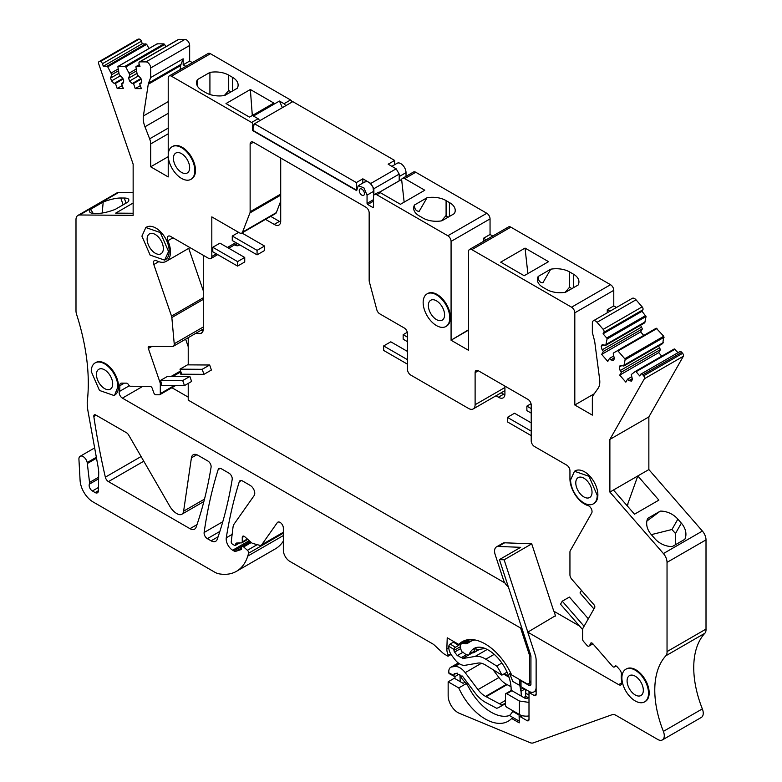 <?xml version="1.0" encoding="UTF-8"?>
<svg xmlns="http://www.w3.org/2000/svg" width="782" height="782" viewBox="0 0 782 782"><rect width="100%" height="100%" fill="white"/><g stroke="black" fill="none" stroke-linecap="round" stroke-linejoin="round"><path stroke-width="1.17" d="M356.66 189.879L356.338 182.568L362.828 178.814L370.824 183.438L373.874 188.706L373.874 195.177L373.073 187.543C370.14 182.147 367.208 180.456 364.275 182.46M168.218 155.335A18.827 10.87 60 0 1 172.118 146.713A18.827 10.87 60 0 1 186.634 151.757A18.827 10.87 60 0 1 194.855 170.711A18.827 10.87 60 0 1 190.955 179.332A18.827 10.87 60 0 1 176.439 174.288A18.827 10.87 60 0 1 168.218 155.335L168.218 78.083A4.594 2.649 -120 0 1 169.176 75.981A4.594 2.649 -120 0 1 171.473 76.216L251.589 122.471A1.838 1.065 -120 0 1 252.791 124.084A1.838 1.065 -120 0 1 252.508 125.56A1.838 1.065 -120 0 1 252.41 125.609L252.41 130.447L356.66 190.632L358.185 185.764L363.845 187.739L367.051 195.129L367.051 203.379L367.696 204.503L372.897 207.504A0.919 0.528 -120 0 0 373.542 207.132L373.542 196.624A4.594 2.649 -120 0 1 374.5 194.523L378.068 192.46A4.594 2.649 60 0 1 380.365 192.695L400.452 204.288L424.802 190.221L404.724 178.628L415.76 172.255L486.805 213.271A4.594 2.649 60 0 1 490.05 218.892L490.05 234.483L492.738 236.037M359.261 190.632A3.675 2.121 -120 0 0 360.864 194.327A3.675 2.121 -120 0 0 363.689 195.314A3.675 2.121 -120 0 0 364.451 193.633A3.675 2.121 -120 0 0 362.848 189.928A3.675 2.121 -120 0 0 360.013 188.951A3.675 2.121 -120 0 0 359.261 190.632A3.675 2.121 -120 0 0 360.864 194.327A3.675 2.121 -120 0 0 363.689 195.314A3.675 2.121 -120 0 0 364.451 193.633A3.675 2.121 -120 0 0 362.848 189.928A3.675 2.121 -120 0 0 360.013 188.951A3.675 2.121 -120 0 0 359.261 190.632M280.709 201.209L276.31 212.645A4.594 2.649 -120 0 1 275.547 213.574L241.775 233.075A4.594 2.649 -120 0 1 239.478 232.85L211.814 216.878L211.814 256.467A4.594 2.649 -120 0 1 210.866 258.568A4.594 2.649 -120 0 1 208.569 258.343L170.544 236.389A4.594 2.649 -120 0 0 168.247 236.164A4.594 2.649 -120 0 0 167.876 240.739L172.978 237.796M241.775 233.075A4.594 2.649 -120 0 0 242.528 232.146L249.937 212.919A4.594 2.649 -120 0 0 250.132 211.746L250.132 144.132A4.594 2.649 -120 0 1 251.09 142.031A4.594 2.649 -120 0 1 251.589 141.845A4.594 2.649 -120 0 1 253.388 142.256L365.917 207.22A4.594 2.649 -120 0 1 369.163 212.851L369.163 280.464A4.594 2.649 -120 0 0 369.358 281.862L376.797 309.731A4.457 2.571 -120 0 0 379.749 313.836L404.235 327.971A4.594 2.649 -120 0 1 407.481 333.591L407.481 369.436A4.594 2.649 -120 0 0 410.736 375.057L468.613 408.478A9.189 5.308 -120 0 0 473.208 408.937A9.189 5.308 -120 0 0 475.114 404.734L475.114 372.643L478.359 370.766A4.594 2.649 -120 0 0 476.062 370.531A4.594 2.649 -120 0 0 475.114 372.643M478.359 370.766L527.967 399.407A4.594 2.649 -120 0 1 531.213 405.027L531.213 440.872A4.594 2.649 -120 0 0 534.458 446.493L566.686 465.104A4.594 2.649 -120 0 1 569.941 470.725L569.941 478.76A20.664 11.935 -120 0 0 588.025 505.592A4.594 2.649 -120 0 1 591.329 508.799A4.594 2.649 -120 0 1 591.71 513.021L570.274 550.704A4.594 2.649 -120 0 0 569.941 552.17L569.941 574.809A4.594 2.649 -120 0 0 571.75 579.218L593.939 604.701A2.297 1.329 -120 0 1 594.672 607.634L582.786 628.533A2.297 1.329 -120 0 0 582.619 629.266L582.619 639.207A2.297 1.329 -120 0 0 583.519 641.406L587.018 645.424A2.297 1.329 -120 0 0 588.885 646.147A2.297 1.329 -120 0 0 589.188 645.824L591.368 642.872M528.994 719.489L527.039 720.613A2.757 1.593 -120 0 0 528.417 720.75A2.757 1.593 -120 0 0 528.994 719.489L528.994 692.49L534.184 695.491A2.757 1.593 -120 0 0 535.562 695.628A2.757 1.593 -120 0 0 536.129 694.367L536.129 660.321A14.232 8.221 -120 0 0 535.191 654.866L527.752 632.149L618.679 684.641A4.594 2.649 -120 0 0 620.976 684.876A4.594 2.649 -120 0 0 621.798 681.679A20.664 11.935 -120 0 1 621.387 674.514A4.594 2.649 -120 0 0 619.608 669.607L617.086 666.714A2.297 1.329 -120 0 0 615.219 665.99A2.297 1.329 -120 0 0 614.984 666.205L614.554 666.772A2.297 1.329 -120 0 1 614.32 666.987A2.297 1.329 -120 0 1 612.443 666.264L592.805 643.703A2.297 1.329 -120 0 0 590.938 642.98A2.297 1.329 -120 0 0 590.625 643.303M527.039 720.613L520.548 716.859A1.838 1.065 -120 0 0 519.629 716.771A1.838 1.065 -120 0 0 519.248 717.612L519.248 722.861L511.663 718.482L513.119 717.641M627.135 505.719L637.809 475.945L648.855 469.571L702.392 531.056A9.189 5.308 60 0 1 703.595 532.64A9.189 5.308 60 0 1 706.009 539.863L667.036 562.366L667.036 651.592A9.189 5.308 -120 0 1 665.883 655.766A87.261 50.38 -120 0 0 663.38 731.385A9.189 5.308 -120 0 1 662.383 739.928A9.189 5.308 -120 0 1 657.789 739.479L616.108 715.413A9.189 5.308 -120 0 0 612.023 714.728L533.256 742.9A9.189 5.308 -120 0 1 530.069 742.656L459.259 713.262A13.783 7.957 -120 0 1 448.154 695.716L448.154 681.816L458.751 687.935A45.923 26.52 -120 0 0 508.173 721.239A45.923 26.52 -120 0 0 511.663 718.482M667.036 562.366A9.189 5.308 -120 0 0 664.622 555.142A9.189 5.308 -120 0 0 663.419 553.558L609.882 492.073L609.882 439.406L644.388 378.762A2.297 1.329 -120 0 0 643.645 375.829L682.618 353.327A2.297 1.329 60 0 1 683.351 356.269L648.855 416.914L648.855 469.571M618.015 350.991L656.988 328.499L656.235 328.215L617.272 350.707A0.919 0.528 -120 0 1 618.015 350.991L624.769 358.752A0.919 0.528 -120 0 1 625.121 359.74L623.831 366.035L620.234 365.36L619.266 367.071L620.146 370.6L621.455 372.095L619.735 375.135L625.844 382.154L627.575 379.123L628.884 380.629L631.494 381.108L632.462 379.407L631.25 374.558L635.316 371.44A0.919 0.528 -120 0 1 636.069 371.724L639.735 375.937L640.595 374.412A2.297 1.329 -120 0 1 640.908 374.099A2.297 1.329 -120 0 1 642.775 374.822L643.645 375.829M594.271 393.766L574.809 404.998L592.345 415.125L592.345 398.918A11.026 6.364 -120 0 1 593.391 395.018L598.064 388.371A18.367 10.606 -120 0 0 599.638 379.368L594.779 342.047A9.189 5.308 -120 0 0 594.467 340.512L592.345 332.546L592.345 322.946A4.594 2.649 -120 0 1 593.294 320.845A4.594 2.649 -120 0 1 597.037 322.301L603.186 329.359A2.297 1.329 -120 0 1 603.919 332.291L603.049 333.816L606.724 338.02A0.919 0.528 -120 0 1 607.076 339.007L605.776 345.312L602.189 344.637L601.221 346.348L602.101 349.867L603.411 351.372L601.681 354.412L607.8 361.431L609.52 358.391L610.83 359.896L613.44 360.385L614.417 358.674L613.205 353.835L613.772 352.819L656.235 328.215L663.742 336.25L662.794 343.533L623.831 366.035M574.809 404.998L574.809 312.829A4.594 2.649 -120 0 0 571.564 307.199L610.527 284.707A4.594 2.649 60 0 1 613.782 290.327L613.782 305.918L616.47 307.473M468.613 329.73L451.048 340.219L468.613 350.356L468.613 251.521A4.594 2.649 -120 0 1 469.562 249.419A4.594 2.649 -120 0 1 471.859 249.644L571.564 307.199M451.077 339.857L451.077 241.394A4.594 2.649 -120 0 0 447.832 235.763L486.805 213.271M374.5 194.523A4.594 2.649 -120 0 1 376.797 194.757L447.832 235.763M168.218 155.364L168.218 176.928L150.682 166.801L150.682 143.927A11.026 6.364 -120 0 0 149.645 138.825L168.218 128.101M180.085 69.686L180.73 65.502A9.189 5.308 60 0 1 181.033 64.32L183.164 58.806L150.682 77.555L148.56 83.068A9.189 5.308 -120 0 0 148.257 84.251L143.389 115.961A18.367 10.606 -120 0 0 144.963 126.772L149.645 138.825M150.682 77.555L150.682 67.966A4.594 2.649 -120 0 0 145.999 61.895L184.972 39.393A4.594 2.649 60 0 1 189.655 45.464L189.655 61.055L192.343 62.609M139.352 64.632L136.176 66.46A0.919 0.528 -120 0 1 136.303 66.431L139.978 66.46L139.118 63.938A2.297 1.329 -120 0 1 139.421 61.964A2.297 1.329 -120 0 1 139.851 61.856L145.999 61.895M136.146 66.47A0.919 0.528 -120 0 0 135.951 67.008L137.251 74.808L140.838 78.278L141.816 81.113L140.926 83.615L139.616 83.606L141.346 88.64L135.237 88.601L140.33 85.658M157.065 43.86L118.102 66.362A0.919 0.528 -120 0 1 118.258 66.323L125.022 66.362A0.919 0.528 -120 0 1 125.765 66.949L129.832 74.759L128.619 78.2L129.587 81.035L132.197 83.557L133.507 83.566L135.237 88.601M118.092 66.362A0.919 0.528 -120 0 0 117.906 66.9L119.206 74.691L122.794 78.171L123.761 80.996L122.882 83.498L121.572 83.488L123.302 88.522L117.183 88.483L122.275 85.551M116.801 192.959A9.189 5.308 60 0 1 116.87 192.929A9.189 5.308 60 0 1 118.581 192.499L79.608 214.991L133.145 215.333L133.145 164.171L98.649 63.684A2.297 1.329 -120 0 1 98.952 61.71A2.297 1.329 -120 0 1 99.382 61.602L100.262 61.602A2.297 1.329 -120 0 1 102.432 63.713L103.302 66.226L106.968 66.245A0.919 0.528 -120 0 1 107.721 66.832L111.777 74.642L110.565 78.092L111.543 80.917L114.152 83.449L115.462 83.459L117.183 88.483M79.608 214.991A9.189 5.308 -120 0 0 77.897 215.421A9.189 5.308 -120 0 0 77.838 215.461A9.189 5.308 -120 0 0 75.991 219.625L75.991 310.904A9.189 5.308 -120 0 0 76.577 314.354A183.702 106.059 -120 0 1 87.819 395.936A183.702 106.059 -120 0 1 87.261 401.674A9.189 5.308 -120 0 0 87.213 402.554A45.923 26.52 -120 0 0 88.073 411.586L97.975 466.268A45.923 26.52 -120 0 1 98.698 471.898A4.594 2.649 -120 0 1 98.718 472.308L98.405 490.773A4.594 2.649 -120 0 1 97.457 492.797A4.594 2.649 -120 0 1 95.16 492.572L92.393 490.979A4.594 2.649 -120 0 1 89.353 484.166A4.594 2.649 -120 0 0 89.529 482.435L87.213 462.543A5.973 3.451 -120 0 0 80.145 456.287A5.973 3.451 -120 0 0 78.914 459.014L80.096 480.5A18.367 10.606 -120 0 0 93.048 501.927L214.747 572.189A18.367 10.606 -120 0 0 218.931 573.802A64.3 37.125 -120 0 0 236.438 571.329A64.3 37.125 -120 0 0 247.767 556.09A91.856 53.029 -120 0 0 248.578 553.226A2.297 1.329 -120 0 0 247.425 550.293L243.642 546.931A2.297 1.329 -120 0 0 242.068 546.51A2.297 1.329 -120 0 0 241.599 547.566L241.599 548.69A1.838 1.065 -120 0 1 241.218 549.531A1.838 1.065 -120 0 1 241.1 549.58L235.89 551.271A4.594 2.649 -120 0 1 233.886 550.909L232.684 550.215A9.189 5.308 -120 0 1 226.281 537.781A606.949 350.424 -120 0 1 239.282 481.751A4.594 2.649 -120 0 1 240.094 480.666A4.594 2.649 -120 0 1 242.391 480.901L250.211 485.417A6.432 3.715 -120 0 1 254.15 495.563L234.219 523.911A13.783 7.957 -120 0 0 232.997 527.361L231.237 541.76A1.838 1.065 -120 0 0 232.518 544.194L234.473 545.328A1.838 1.065 -120 0 0 235.392 545.416A1.838 1.065 -120 0 0 235.773 544.575L235.773 544.194A2.297 1.329 -120 0 1 236.242 543.148A2.297 1.329 -120 0 1 236.633 543.04L241.57 542.874A1.838 1.065 -120 0 0 241.882 542.786A1.838 1.065 -120 0 0 242.264 541.946L242.264 537.449A2.757 1.593 -120 0 1 242.84 536.188A2.757 1.593 -120 0 1 244.717 536.687L251.325 542.552A4.594 2.649 -120 0 0 253.006 543.519L259.79 545.337A4.594 2.649 -120 0 0 261.247 545.21A4.594 2.649 -120 0 0 261.755 544.731L277.278 522.659A4.594 2.649 -120 0 1 277.786 522.181A4.594 2.649 -120 0 1 281.334 523.412A4.594 2.649 -120 0 1 283.338 528.036L283.338 550.137A9.189 5.308 -120 0 0 289.829 561.378L432.583 643.801A9.189 5.308 -120 0 1 434.499 645.238L442.143 652.364A13.284 7.673 -120 0 0 444.899 654.436L447.754 656.088A0.919 0.528 -120 0 0 448.282 655.208L450.676 653.82M530.939 682.412L528.691 683.712A4.594 2.649 -120 0 1 526.394 683.488L511.663 674.983A45.923 26.52 -120 0 0 462.24 641.68A45.923 26.52 -120 0 0 458.751 644.436L447.236 637.789L446.825 649.138A11.026 6.364 -120 0 0 448.282 655.208M528.691 683.712A4.594 2.649 -120 0 0 529.639 681.611L529.639 656.235A3.216 1.857 -120 0 0 529.424 655.003L520.587 628.014L521.623 627.418M175.657 385.536L159.821 394.685A2.297 1.329 -120 0 1 159.391 394.793L155.901 394.763A2.297 1.329 -120 0 1 153.731 392.662L152.295 388.468A2.297 1.329 -120 0 0 150.115 386.367L130.408 386.24A2.297 1.329 -120 0 1 128.473 384.695A2.297 1.329 -120 0 0 126.547 383.16L121.572 383.121A4.594 2.649 -120 0 0 120.721 383.336A4.594 2.649 -120 0 0 119.783 385.77A20.664 11.935 -120 0 1 119.284 391.547A4.594 2.649 -120 0 0 122.403 398.126L520.587 628.014M159.821 394.685A2.297 1.329 -120 0 0 160.3 393.629L160.31 383.708A2.297 1.329 -120 0 0 160.134 382.769L161.112 382.212A2.297 1.329 60 0 1 161.278 383.141L161.278 385.448L184.454 385.594L191.6 381.469L189.87 376.435L167.641 376.298L160.496 380.423L182.724 380.56L184.454 385.594M167.876 240.739A20.664 11.935 -120 0 1 166.214 261.354A20.664 11.935 -120 0 1 156.566 260.709A4.594 2.649 -120 0 0 154.425 260.572A4.594 2.649 -120 0 0 153.81 264.531L171.522 316.104A4.594 2.649 -120 0 1 171.845 317.541L174.22 343.777A4.594 2.649 -120 0 1 173.291 346.309A4.594 2.649 -120 0 1 172.431 346.524L149.088 346.377A2.297 1.329 -120 0 0 148.668 346.485A2.297 1.329 -120 0 0 148.355 348.459L160.134 382.769M93.83 416.542A606.226 350.004 -120 0 0 105.345 477.167A4.594 2.649 -120 0 0 108.454 481.614L189.977 528.681A9.189 5.308 -120 0 0 194.571 529.14A9.189 5.308 -120 0 0 196.145 527.117A570.997 329.672 -120 0 0 211.081 467.255A4.594 2.649 -120 0 0 207.885 461.018L197.836 455.222A9.189 5.308 -120 0 0 193.242 454.762A9.189 5.308 -120 0 0 191.414 457.861L183.623 511.164A9.189 5.308 -120 0 1 181.805 514.263A9.189 5.308 -120 0 1 177.211 513.813L176.654 513.491A13.783 7.957 -120 0 1 169.772 506.218L128.717 435.115A4.594 2.649 -120 0 0 126.42 432.69L95.746 414.988A2.757 1.593 -120 0 0 94.368 414.851A2.757 1.593 -120 0 0 93.83 416.542L96.137 415.213M191.267 179.127A18.827 10.87 -120 0 0 191.6 178.951A18.827 10.87 -120 0 0 195.5 170.329A18.827 10.87 -120 0 0 187.279 151.385A18.827 10.87 -120 0 0 172.773 146.342A18.827 10.87 -120 0 0 172.451 146.537M446.199 326.309A18.827 10.87 -120 0 0 446.532 326.133A18.827 10.87 -120 0 0 450.432 317.512A18.827 10.87 -120 0 0 442.211 298.568A18.827 10.87 -120 0 0 427.695 293.524A18.827 10.87 -120 0 0 427.383 293.719M207.347 538.661L211.091 540.821A9.189 5.308 -120 0 0 215.685 541.281A9.189 5.308 -120 0 0 217.249 539.257A570.997 329.672 -120 0 0 232.195 479.395A4.594 2.649 -120 0 0 228.989 473.159L221.277 468.711A4.594 2.649 -120 0 0 218.98 468.486A4.594 2.649 -120 0 0 218.178 469.562A606.949 350.424 -120 0 0 204.131 532.493A4.594 2.649 -120 0 0 207.347 538.661L219.859 531.437M164.65 260.142L165.295 259.761A18.827 10.87 -120 0 0 169.195 251.149A18.827 10.87 -120 0 0 160.975 232.195A18.827 10.87 -120 0 0 146.469 227.151L145.814 227.523M644.945 701.679A18.827 10.87 -120 0 0 645.277 701.503A18.827 10.87 -120 0 0 649.177 692.881A18.827 10.87 -120 0 0 640.957 673.928A18.827 10.87 -120 0 0 626.45 668.884A18.827 10.87 -120 0 0 626.128 669.079M593.636 503.686A18.827 10.87 -120 0 0 593.968 503.5A18.827 10.87 -120 0 0 597.868 494.889A18.827 10.87 -120 0 0 589.648 475.935A18.827 10.87 -120 0 0 575.132 470.891L574.487 471.263L588.993 476.306L597.213 495.26A18.827 10.87 60 0 1 593.313 503.882A18.827 10.87 60 0 1 578.807 498.838A18.827 10.87 60 0 1 570.586 479.884L574.487 471.272M113.986 395.506L99.48 390.462L91.259 371.518A18.827 10.87 60 0 1 95.16 362.897A18.827 10.87 60 0 1 109.666 367.941A18.827 10.87 60 0 1 117.886 386.895L114.631 395.135A18.827 10.87 -120 0 0 118.532 386.513A18.827 10.87 -120 0 0 110.321 367.569A18.827 10.87 -120 0 0 95.805 362.525A18.827 10.87 -120 0 0 95.482 362.721M118.581 192.499L133.145 192.587M98.952 61.71L137.925 39.208A2.297 1.329 60 0 1 138.355 39.1L139.225 39.11A2.297 1.329 60 0 1 141.405 41.211L142.265 43.724L146.684 44.33L149.049 48.494M118.258 66.323L157.221 43.821L156.879 44.398L157.221 43.821L163.985 43.86L165.98 46.627M139.421 61.964L178.394 39.462A2.297 1.329 60 0 1 178.814 39.354L184.972 39.393M169.176 75.981L208.139 53.489A4.594 2.649 60 0 1 210.436 53.714L290.562 99.969A1.838 1.065 60 0 1 291.862 102.188M391.85 166.322L397.148 163.262A7.351 4.242 60 0 1 402.808 165.237A7.351 4.242 60 0 1 406.024 172.626L406.024 176.321M379.387 192.304L401.625 179.469A4.594 2.649 60 0 1 402.427 178.404L413.463 172.03A4.594 2.649 60 0 1 415.76 172.255M469.562 249.419L508.535 226.917A4.594 2.649 60 0 1 510.832 227.142L610.527 284.707M593.294 320.845L632.267 298.353A4.594 2.649 60 0 1 636.01 299.799L642.149 306.857A2.297 1.329 60 0 1 642.882 309.799L642.022 311.314L646.049 316.514L644.749 322.81L605.776 345.312M640.536 325.244L642.384 328.88L640.654 331.91L643.723 335.439M658.581 345.967L660.428 349.603L658.698 352.633L661.768 356.162M636.069 371.724L675.032 349.222L674.279 348.938L635.316 371.43L674.279 348.938L678.033 352.662M679.568 351.92A2.297 1.329 60 0 1 679.871 351.597A2.297 1.329 60 0 1 681.738 352.32L682.618 353.327M667.036 651.592L706.009 629.09L706.009 539.863M706.009 629.09A9.189 5.308 60 0 1 704.856 633.264A87.261 50.38 60 0 0 702.344 708.883A9.189 5.308 60 0 1 701.346 717.426L662.383 739.928M283.338 541.085A64.3 37.125 60 0 1 275.411 548.827L236.438 571.329M356.338 182.568L254.482 123.761L292.8 101.64L394.656 160.447L388.155 164.191L396.161 168.814L399.201 174.083L399.201 180.867L399.201 176.566L406.024 172.626M252.41 130.447L253.065 130.066M188.227 397.129L171.903 387.706M555.455 615.708L527.752 632.149M528.994 692.49L530.04 691.884M466.316 683.566L458.751 687.935M448.154 681.816L454.322 678.258L463.091 683.321L465.134 682.139M613.45 490.011L637.809 475.945L658.874 500.128L634.515 514.194L613.45 490.011L609.882 492.073M681.357 523.148A18.827 14.565 29.6 0 1 684.837 539.306L672.295 546.55A18.827 14.565 29.6 0 1 654.73 538.524L651.23 534.517A18.827 14.565 29.6 0 1 647.75 518.358L660.291 511.115A18.827 14.565 29.6 0 1 677.857 519.14L681.357 523.148L675.462 533.519L675.521 544.683M609.882 439.406L648.855 416.914M628.884 380.629L632.276 378.664M627.575 379.123L631.788 376.689M619.735 375.135L658.698 352.633M621.455 372.095L660.428 349.603M620.146 370.6L659.118 348.098M619.266 367.071L621.739 365.644M624.398 365.018L663.371 342.526M610.83 359.896L614.232 357.941M609.52 358.391L613.733 355.966M601.681 354.412L640.654 331.91M603.411 351.372L642.384 328.88M602.101 349.867L641.074 327.375M601.221 346.348L603.694 344.921M606.353 344.295L645.326 321.793M603.049 333.816L642.022 311.314M607.282 312.771L607.282 309.672L613.782 305.918M548.534 261.657L524.175 275.723L500.685 262.156L525.045 248.099L548.534 261.657M565.591 292.243L578.133 285.01A18.827 10.87 0 0 0 578.944 281.843A18.827 10.87 0 0 0 573.431 274.159L569.531 271.911A18.827 10.87 0 0 0 550.743 269.194L538.202 276.437A18.827 10.87 0 0 0 537.39 279.594A18.827 10.87 0 0 0 542.904 287.287L546.804 289.536A18.827 10.87 0 0 0 565.591 292.243M451.048 340.219L468.613 330.072M483.55 241.335L483.55 238.236L490.05 234.483M427.021 197.758L414.47 205.001A18.827 10.87 0 0 0 413.658 208.159A18.827 10.87 0 0 0 418.898 215.685A18.827 10.87 0 0 0 419.172 215.852L423.072 218.1A18.827 10.87 0 0 0 441.859 220.817L454.401 213.574A18.827 10.87 0 0 0 455.222 210.407A18.827 10.87 0 0 0 449.699 202.724L445.808 200.475A18.827 10.87 0 0 0 427.021 197.758L419.172 211.345C416.073 211.228 414.499 209.107 414.47 205.001M402.427 178.404A4.594 2.649 60 0 1 404.724 178.628M252.596 125.501L254.16 124.592M285.362 105.932A1.838 1.065 60 0 0 284.062 103.723L279.438 101.044L253.456 116.049L258.089 118.717A1.838 1.065 60 0 1 259.38 120.936M249.487 117.134L225.998 103.566L250.357 89.51L273.847 103.068L249.487 117.134M209.918 72.413A18.827 10.87 0 0 1 228.706 75.131L232.596 77.379A18.827 10.87 0 0 1 238.119 85.072A18.827 10.87 0 0 1 237.298 88.229L224.757 95.472A18.827 10.87 0 0 1 205.969 92.755L202.079 90.507A18.827 10.87 0 0 1 196.556 82.814A18.827 10.87 0 0 1 197.367 79.656L209.918 72.413L209.918 94.495M150.682 166.801L168.218 156.683M183.164 58.806L183.164 64.808L189.655 61.055M136.303 66.431L139.362 64.671M139.616 83.606L141.268 82.657M133.507 83.566L141.141 79.158M132.197 83.557L140.926 78.523M129.587 81.035L138.414 75.932M128.619 78.2L136.801 73.479M129.832 74.759L136.42 70.957M129.255 73.088L136.195 69.07M125.022 66.362L163.985 43.86M121.572 83.488L123.224 82.54M115.462 83.459L123.097 79.05M114.152 83.449L122.872 78.405M111.543 80.917L120.369 75.825M110.565 78.092L118.747 73.361M111.777 74.642L118.375 70.839M111.2 72.97L118.15 68.963M106.968 66.245L145.941 43.753M103.302 66.226L142.265 43.724M133.145 203.037L115.658 213.134L133.145 213.251M124.27 198.032L120.78 198.002A18.827 4.927 -19 0 0 103.204 202L90.663 209.244A18.827 4.927 -19 0 0 89.656 211.805A18.827 4.927 -19 0 0 94.153 213.378L97.642 213.398A18.827 4.927 -19 0 0 115.218 209.4L127.759 202.157A18.827 4.927 -19 0 0 128.766 199.596A18.827 4.927 -19 0 0 124.27 198.032L126.029 203.154M96.518 458.203L87.398 463.472M446.825 648.952L448.8 647.809M458.751 644.436L466.375 640.038M179.987 369.172L181.707 374.207L180.593 370.961L180.759 374.197L203.936 374.343L211.404 370.033L209.674 364.998L187.455 364.862L179.987 369.172L202.206 369.309L203.936 374.343M185.637 339.173L188.227 346.709M161.112 382.212L160.496 380.423M188.726 248.353L203.291 290.767M423.15 302.517A18.827 10.87 -120 0 0 431.371 321.461A18.827 10.87 -120 0 0 445.877 326.514A18.827 10.87 -120 0 0 449.777 317.893A18.827 10.87 -120 0 0 441.556 298.939A18.827 10.87 -120 0 0 427.05 293.895A18.827 10.87 -120 0 0 423.15 302.517M168.55 251.521L164.64 260.132L150.134 255.098L141.913 236.144L145.823 227.533L160.33 232.567L168.55 251.521M621.895 677.877A18.827 10.87 60 0 1 625.796 669.255A18.827 10.87 60 0 1 640.311 674.299A18.827 10.87 60 0 1 648.522 693.253A18.827 10.87 60 0 1 644.622 701.874A18.827 10.87 60 0 1 630.116 696.83A18.827 10.87 60 0 1 621.895 677.877M183.164 64.808L185.852 66.353M486.238 239.791L483.55 238.236M607.282 309.672L609.97 311.226M509.023 677.212L504.175 674.407A4.594 2.649 60 0 1 503.696 674.094M646.88 521.056L660.291 511.115M677.857 519.14L671.963 529.502L651.338 534.634M626.577 505.084L627.946 504.302M527.87 273.583L525.045 248.099M538.202 276.437C538.231 280.543 539.795 282.654 542.904 282.781L550.743 269.194M569.531 271.911L569.531 287.268L565.161 292.321M404.147 202.157L401.625 179.469M441.429 220.886L445.808 215.832A18.836 10.87 0 0 1 446.092 215.998L446.092 200.642M449.415 216.448L449.415 202.558M279.438 101.044L282.4 107.642M250.357 89.51L252.312 115.501M197.367 79.656L197.367 85.981M228.706 75.131L228.706 90.497L224.326 95.541M103.204 202L102.188 213.017M93.136 213.339L90.663 209.244M467.294 639.842L467.265 640.771M475.671 648.434A2.757 1.593 60 0 1 476.746 649.862L484.996 648.444M174.415 163.399A11.486 6.627 60 0 1 175.794 153.077A11.486 6.627 60 0 1 188.657 162.636A11.486 6.627 60 0 1 187.279 172.969A11.486 6.627 60 0 1 174.415 163.399M444.587 314.892A11.486 6.627 60 0 1 442.201 320.151A11.486 6.627 60 0 1 433.355 317.072A11.486 6.627 60 0 1 428.35 305.518A11.486 6.627 60 0 1 430.726 300.259A11.486 6.627 60 0 1 439.572 303.338A11.486 6.627 60 0 1 444.587 314.892M148.111 244.209A11.486 6.627 60 0 1 149.489 233.886A11.486 6.627 60 0 1 162.353 243.446A11.486 6.627 60 0 1 160.975 253.779A11.486 6.627 60 0 1 148.111 244.209M628.083 685.951A11.486 6.627 60 0 1 629.471 675.619A11.486 6.627 60 0 1 642.335 685.188A11.486 6.627 60 0 1 640.957 695.511A11.486 6.627 60 0 1 628.083 685.951M576.774 487.948A11.486 6.627 60 0 1 578.162 477.626A11.486 6.627 60 0 1 591.026 487.186A11.486 6.627 60 0 1 589.638 497.518A11.486 6.627 60 0 1 576.774 487.948M97.447 379.583A11.486 6.627 60 0 1 98.835 369.26A11.486 6.627 60 0 1 111.699 378.82A11.486 6.627 60 0 1 110.311 389.143A11.486 6.627 60 0 1 97.447 379.583M188.227 337.687L188.227 364.862M188.227 383.415L188.227 400.13L504.898 582.952M203.144 330.532L200.681 330.493M280.66 222.068A8.68 5.015 -120 0 1 279.409 221.404L270.699 216.379M504.869 394.861A8.68 5.015 -120 0 1 503.618 394.196L501.174 392.789M519.913 679.754A4.594 2.649 0 0 0 521.008 680.751L528.994 685.364A2.757 1.593 -120 0 0 530.372 685.501A2.757 1.593 -120 0 0 530.939 684.24L530.939 656.694A4.594 2.649 -120 0 0 530.636 654.935L499.415 559.609L504.126 559.795L531.731 543.852L553.773 611.172L579.54 626.05M504.918 386.103L504.918 394.304A8.68 5.015 -120 0 1 503.129 397.852A8.68 5.015 -120 0 1 498.427 397.197L495.983 395.79M280.709 158.032L280.709 220.651A8.68 5.015 -120 0 1 278.93 225.06A8.68 5.015 -120 0 1 274.218 224.405L265.509 219.38M234.59 244.874L235.011 245.118A8.68 5.015 -120 0 0 238.979 245.353A8.68 5.015 -120 0 0 239.663 244.805M203.291 255.294L203.291 328.88A9.081 5.249 -120 0 1 201.414 333.191A9.081 5.249 -120 0 1 200.368 333.562L195.49 333.494M200.368 333.562L202.255 332.477M235.011 245.118L237.62 243.613M279.409 221.404L274.218 224.405M503.618 394.196L498.427 397.197M202.206 369.309L209.674 364.998M182.724 380.56L189.87 376.435M264.541 246.037L257.073 250.348L257.073 254.854L264.541 250.533L264.541 246.037L241.931 232.987M257.073 254.854L232.274 240.533L232.274 236.037L238.637 232.362M257.073 250.348L232.274 236.037M244.737 257.474L219.938 243.153L212.792 247.278L212.792 251.784L237.591 266.095L244.737 261.97L244.737 257.474L237.591 261.599L237.591 266.095M212.792 247.278L237.591 261.599M407.481 341.685L403.15 339.183L403.15 334.686L407.305 332.282M407.481 337.189L403.15 334.686M407.481 351.441L390.805 341.812L383.659 345.937L383.659 350.434L407.481 364.187M407.481 359.691L383.659 345.937M531.213 413.121L526.873 410.618L526.873 406.122L531.037 403.717M531.213 408.624L526.873 406.122M531.213 422.876L514.536 413.238L507.391 417.363L507.391 421.869L531.213 435.623M531.213 431.126L507.391 417.363M588.328 618.797L569.404 597.057L562.258 601.182L560.528 604.222L582.619 629.588M562.258 601.182L584.086 626.255M581.476 590.39L580.009 592.971L593.929 608.953M504.312 673.742L508.711 676.283M554.008 611.309L555.572 616.089M528.994 715.921A9.648 5.572 180 0 1 519.414 714.523L506.746 707.202A1.838 1.065 60 0 1 505.446 704.953L505.446 694.455A1.838 1.065 60 0 1 505.827 693.614A1.838 1.065 60 0 1 506.746 693.702L511.936 690.711L524.927 698.209L527.527 698.209L528.994 697.358M499.415 559.609L520.685 547.322L498.32 546.452L504.654 542.796A9.189 5.308 -120 0 0 502.806 543.226L496.472 546.882A9.189 5.308 60 0 1 498.32 546.452M504.126 559.795L527.811 632.12M510.646 672.833L509.453 673.527A41.954 24.222 60 0 1 512.689 681.386L519.786 685.482A4.594 2.649 0 0 0 521.008 686.752L528.994 691.366A10.107 5.836 -120 0 0 534.038 691.865A10.107 5.836 -120 0 0 536.129 687.31M454 641.69A1.838 1.017 122 0 1 453.433 642.159L450.188 644.036A1.838 1.017 122 0 0 448.839 646.255L448.8 647.154A9.189 5.308 60 0 0 451.82 655.541L454.665 659.275A13.783 7.957 60 0 0 465.182 665.277L477.978 663.087A18.367 10.606 60 0 1 485.573 665.071L501.868 675.14L507.068 672.139A32.15 18.563 -120 0 0 501.888 663.019L496.697 666.02L485.798 659.206L494.214 654.348M519.747 714.699L519.082 715.08L519.248 720.984M513.334 711.014L512.689 711.385A41.954 24.222 60 0 1 509.453 715.52L519.082 721.082M509.453 673.527L511.545 674.729M519.414 714.523L519.414 701.014L506.746 693.702M519.414 701.014L528.994 702.412M493.071 669.754L498.926 677.525A18.367 10.606 60 0 0 506.521 684.309L511.017 686.684M481.429 663.263L465.182 672.647L477.978 689.616A18.367 10.606 -120 0 0 485.573 696.4L499.6 703.829L505.446 700.447M512.689 711.385L519.082 715.08M499.6 703.829L501.868 705.139L505.446 703.077M505.827 693.614L511.017 690.614A1.838 1.065 60 0 1 511.936 690.711M531.731 543.852L504.654 542.796M508.339 586.842A9.189 5.308 60 0 1 503.413 579.755L495.172 554.614A9.189 5.308 60 0 1 496.472 546.882M519.786 679.675L519.786 685.482M501.868 675.14A32.15 18.563 -120 0 0 496.697 666.02M460.696 648.552L454.596 652.071L457.45 655.805L457.969 655.16A5.054 2.913 60 0 0 461.82 657.359L462.358 658.61L475.153 656.421A25.718 14.848 60 0 1 485.798 659.206M454.596 652.071A1.838 1.065 60 0 1 453.99 650.399L454.029 649.49A1.838 1.017 122 0 1 455.378 647.281L458.623 645.404A1.838 1.017 122 0 0 459.865 643.791M501.868 705.139A32.15 18.563 60 0 1 499.287 707.211A32.15 18.563 60 0 1 496.687 708.287L485.798 702.519A25.718 14.848 -120 0 1 475.153 693.018L462.358 676.049L461.82 676.684A5.054 2.913 60 0 0 457.969 674.436L457.45 673.185L454.596 673.625A1.838 1.065 -120 0 0 454.371 673.703A1.838 1.065 -120 0 0 453.99 674.602L454.029 675.55A1.838 1.105 -62.1 0 0 454.469 676.42L449.279 673.664A1.838 1.105 -62.1 0 1 448.839 672.794L454.029 675.55M473.657 651.807L473.726 652.706L479.464 649.392M472.269 652.95L473.726 652.706M461.82 657.359L467.02 654.358L467.548 655.609L462.358 658.61M458.643 674.446A1.838 1.105 -62.1 0 0 458.623 674.455L455.378 676.322A1.838 1.105 -62.1 0 1 454.469 676.42M459.943 674.934A1.838 1.105 -62.1 0 1 459.982 675.228L458.575 674.485M460.197 681.65L459.982 675.228M458.487 663.097L451.82 666.948A9.189 5.308 -120 0 0 450.696 667.339A9.189 5.308 -120 0 0 448.8 671.855L448.839 672.794M454.928 676.489L454.997 678.649M451.82 666.948L454.665 666.508L459.435 663.762M465.182 672.647A13.783 7.957 -120 0 0 454.665 666.508M467.02 654.358A5.054 2.913 -120 0 1 463.169 652.159L457.969 655.16M462.524 676.274L461.82 676.684M476.502 647.496A33.069 19.091 -120 0 0 473.824 651.484L469.278 654.114A6.432 3.715 -120 0 1 468.291 655.248A6.432 3.715 -120 0 1 467.509 655.521M468.291 655.248L472.836 652.628A6.432 3.715 -120 0 0 473.824 651.484M471.839 640.732A22.961 13.255 -120 0 1 470.481 641.113A4.594 2.649 -120 0 1 468.936 640.839A22.502 12.991 -120 0 1 467.763 640.781A6.891 3.978 -120 0 0 466.18 641.093L461.634 643.713A6.891 3.978 -120 0 0 460.403 645.394A4.594 2.649 -120 0 1 460.539 646.773A6.432 3.715 -120 0 0 462.514 652.53M524.966 698.228A41.954 24.222 -120 0 0 525.054 697.681A4.594 2.649 -120 0 1 525.563 696.488A41.798 24.125 -120 0 0 525.758 692.686A41.798 24.125 -120 0 0 525.631 689.421M460.471 675.296A6.891 3.978 -120 0 0 463.218 680.242A22.502 12.991 -120 0 1 464.391 681.552A4.594 2.649 -120 0 1 465.935 683.048A22.961 13.255 -120 0 1 469.083 688.013A41.954 24.222 -120 0 0 509.473 715.53M521.203 696.058A41.798 24.125 -120 0 0 521.213 695.306A41.798 24.125 -120 0 0 521.017 691.278A4.594 2.649 -120 0 1 520.509 689.489A41.954 24.222 -120 0 0 519.864 685.667M474.938 639.959A41.954 24.222 -120 0 0 470.236 641.66A41.954 24.222 -120 0 0 469.073 642.403A22.961 13.255 -120 0 1 468.438 642.814A22.961 13.255 -120 0 1 465.935 643.733A4.594 2.649 -120 0 1 464.391 643.459A22.502 12.991 -120 0 1 463.218 643.41A6.891 3.978 -120 0 0 461.634 643.713M501.888 663.019A32.15 18.563 -120 0 0 484.312 648.18A27.556 15.914 -120 0 0 474.048 648.483A27.556 15.914 -120 0 0 472.484 649.617A33.069 19.091 -120 0 0 469.278 654.114M511.125 690.565A32.15 18.563 -120 0 0 511.145 689.499A32.15 18.563 -120 0 0 507.068 672.139M501.888 705.286A32.15 18.563 -120 0 0 504.488 704.211A32.15 18.563 -120 0 0 505.446 703.585M468.936 640.839L464.391 643.459M524.927 689.02L521.017 691.278M525.563 696.488L523.754 697.524M362.828 178.814L362.828 183.086M396.161 168.814L370.824 183.438M254.482 123.761L253.065 127.446L253.065 130.447L356.338 190.065M399.201 174.083L373.874 188.706M394.656 160.447L394.656 164.709M367.696 204.503L373.542 201.13M372.897 207.504L373.542 207.132M367.051 195.129L373.874 191.189M367.051 203.379L373.542 199.625M235.851 242.596L227.406 247.474M216.36 253.847L211.814 256.467M276.31 212.645L242.528 232.146M280.709 195.148L249.937 212.919M280.709 194.092L250.132 211.746M253.388 142.256L250.132 144.132M475.114 404.734L504.918 387.52M592.824 643.733L589.188 645.824M614.554 666.772L615.991 665.941M614.984 666.205L615.522 665.893M618.679 684.641L621.925 682.774M142.852 386.318L122.403 398.126M536.129 694.367L534.184 695.491M520.548 716.859L522.523 715.726M663.38 731.385L702.344 708.883M665.883 655.766L704.856 633.264M702.392 531.056L663.419 553.558M644.388 378.762L683.351 356.269M642.775 374.822L681.738 352.32M625.121 359.74L664.094 337.238M624.769 358.752L663.742 336.25M607.076 339.007L646.049 316.514M606.724 338.02L645.688 315.527M603.919 332.291L642.882 309.799M603.186 329.359L642.149 306.857M597.037 322.301L636.01 299.799M574.809 312.829L613.782 290.327M471.859 249.644L510.832 227.142M451.077 241.394L490.05 218.892M376.797 194.757L380.365 192.695M251.589 122.471L258.089 118.717M284.062 103.723L290.562 99.969M171.473 76.216L210.436 53.714M150.682 143.927L168.218 133.8M144.963 126.772L168.218 113.351M143.389 115.961L168.218 101.631M148.257 84.251L180.73 65.502M148.56 83.068L181.033 64.32M150.682 67.966L189.655 45.464M139.851 61.856L178.814 39.354M125.765 66.949L164.738 44.447M107.721 66.832L146.684 44.33M102.432 63.713L141.405 41.211M100.262 61.602L139.225 39.11M99.382 61.602L138.355 39.1M98.405 490.695L95.16 492.572M98.464 487.479L92.393 490.979M98.6 478.819L89.353 484.166M98.63 477.176L89.529 482.435M96.342 457.275L87.213 462.543M283.338 535.562L247.767 556.09M283.338 533.168L248.578 553.226M257.2 544.643L247.425 550.293M251.286 542.513L243.642 546.931M241.599 547.977L235.89 551.271M250.162 541.515L233.886 550.909M249.214 540.675L232.684 550.215M232.137 534.399L226.281 537.781M241.433 480.51L239.282 481.751M238.539 542.972L235.773 544.575M237.845 543.001L235.773 544.194M247.337 539.013L242.264 541.946M244.209 536.325L242.264 537.449M283.338 532.278L261.755 544.731M278.46 521.975L277.278 522.659M446.825 649.138L448.809 647.985M530.939 680.858L529.639 681.611M529.639 656.235L530.802 655.56M529.424 655.003L530.46 654.407M119.284 391.547L129.313 385.751M119.783 385.77L124.338 383.141M174.327 385.526L160.3 393.629M173.076 376.328L180.769 371.89M160.31 383.708L161.278 383.141M148.355 348.459L151.943 346.387M180.593 370.961L171.317 376.318M174.22 343.777L203.291 326.993M171.845 317.541L203.291 299.379M171.522 316.104L203.291 297.766M158.766 261.667L153.81 264.531M141.083 456.532L105.345 477.167M204.493 499.121L183.623 511.164M196.829 454.733L191.414 457.861M196.996 524.634L189.977 528.681M143.78 461.214L108.454 481.614M218.1 536.775L211.091 540.821M222.792 521.721L204.131 532.493M220.329 468.32L218.178 469.562M671.963 529.502L675.462 533.519M573.431 287.717L573.431 274.159M569.531 287.268L571.877 288.617M446.092 215.998L448.145 217.191M231.042 91.846L228.706 90.497M232.596 77.379L232.596 90.947M120.78 198.002L123.126 204.835M504.82 674.035L504.175 674.407M525.748 693.243L528.994 695.11M528.339 697.74L525.592 696.156M528.994 685.364L530.939 684.24M486.15 696.703L507.098 684.612M521.008 680.751L521.008 686.752M448.839 646.255L454.029 649.49M453.99 650.399L460.539 646.616M473.745 652.364L478.633 649.539M487.206 649.461L475.153 656.421M456.092 673.39L453.99 674.602M477.978 689.616L498.926 677.525M506.521 684.309L485.573 696.4M450.188 644.036L455.378 647.281M453.433 642.159L458.623 645.404M475.808 647.692L472.484 649.617M467.763 640.781L463.218 643.41M470.481 641.113L465.935 643.733M523.129 687.974L520.509 689.489M525.054 697.681L524.536 697.984M379.319 192.284L399.201 180.808M358.176 185.764L364.998 181.825M473.208 408.937L504.918 390.629M592.912 643.821L588.885 646.147M614.32 666.987L616.079 665.971M521.789 715.52L519.629 716.771M640.908 374.099L679.871 351.597M252.508 125.56L254.16 124.612M116.87 192.929L77.897 215.421M94.651 447.91L80.145 456.287M250.377 541.711L242.068 546.51M239.673 542.943L235.392 545.416M247.767 539.394L241.882 542.786M283.338 532.454L261.247 545.21M448.213 656.127L451.077 654.475M173.291 346.309L203.291 328.987M166.214 261.354L189.997 247.62M237.19 243.368L228.745 248.246M217.709 254.619L210.866 258.568M203.887 501.516L181.805 514.263M190.955 179.332L191.6 178.951M172.118 146.713L172.773 146.342M446.532 326.133L445.877 326.514M427.695 293.524L427.05 293.895M625.796 669.255L626.45 668.884M644.622 701.874L645.277 701.503M593.313 503.882L593.968 503.5M95.16 362.897L95.805 362.525M536.129 690.653L534.038 691.865M458.291 662.96L450.696 667.339M504.488 704.211L499.287 707.211M473.569 639.735L470.236 641.66"/></g></svg>
